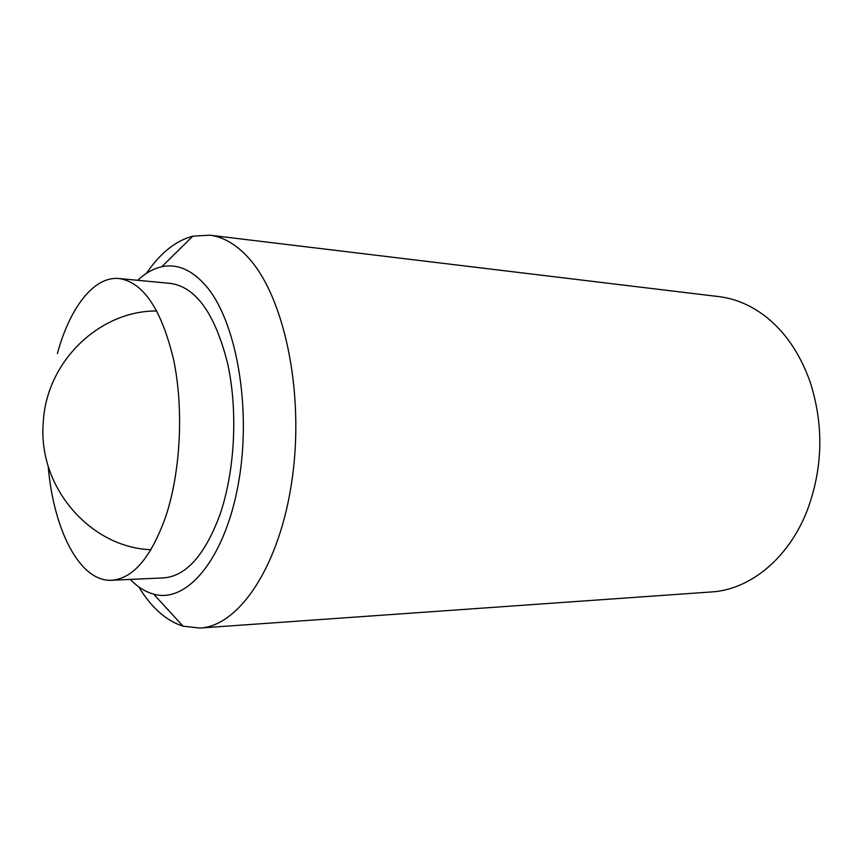 <?xml version="1.0" encoding="UTF-8"?>
<svg xmlns="http://www.w3.org/2000/svg" width="863" height="863" viewBox="0 0 863 863"><rect width="100%" height="100%" fill="white"/><g stroke="black" fill="none" stroke-linecap="round" stroke-linejoin="round"><path stroke-width="1.29" d="M138.965 587.218C151.51 607.8 166.225 620.788 183.096 626.193L199.849 628.048C239.299 626.182 280.41 565.362 292.363 477.573C304.52 389.925 283.582 294.596 247.347 256.613C235.329 243.873 222.751 236.732 209.601 235.168L192.773 236.192C175.523 240.799 160.097 253.183 146.473 273.344M130.302 579.418C137.541 586.926 145.308 591.824 153.603 594.122C186.699 603.873 224.844 559.235 238.35 483.744C252.082 408.447 236.408 320.216 205.47 285.319C191.554 269.688 176.98 263.506 161.737 266.764C153.334 268.641 145.329 273.15 137.724 280.292M199.849 628.048L711.436 591.953C749.591 589.753 788.297 558.954 807.067 510.831C822.935 468.372 823.992 425.556 810.26 382.374C799.796 352.687 784.025 330.065 762.957 314.499C748.976 304.434 734.24 298.469 718.76 296.602L209.601 235.168M119.105 278.522L170.863 283.452C196.106 287.282 215.006 313.873 227.562 363.215C238.145 410.799 234.952 471.705 219.731 515.265C204.682 555.362 185.955 576.236 163.56 577.908L111.607 580.26C133.193 578.631 151.295 557.25 165.89 516.128C180.669 471.425 183.841 408.857 173.679 360.044C161.608 309.461 143.42 282.277 119.105 278.522C93.851 275.955 69.806 307.713 57.379 353.614M48.166 466.031C53.484 529.774 79.763 582.05 111.607 580.26M161.737 266.764L192.773 236.192M153.603 594.122L183.096 626.193M156.893 310.993C99.989 310.335 45.912 361.36 43.226 423.15C37.994 488.091 91.1 547.627 150.971 549.709"/></g></svg>
